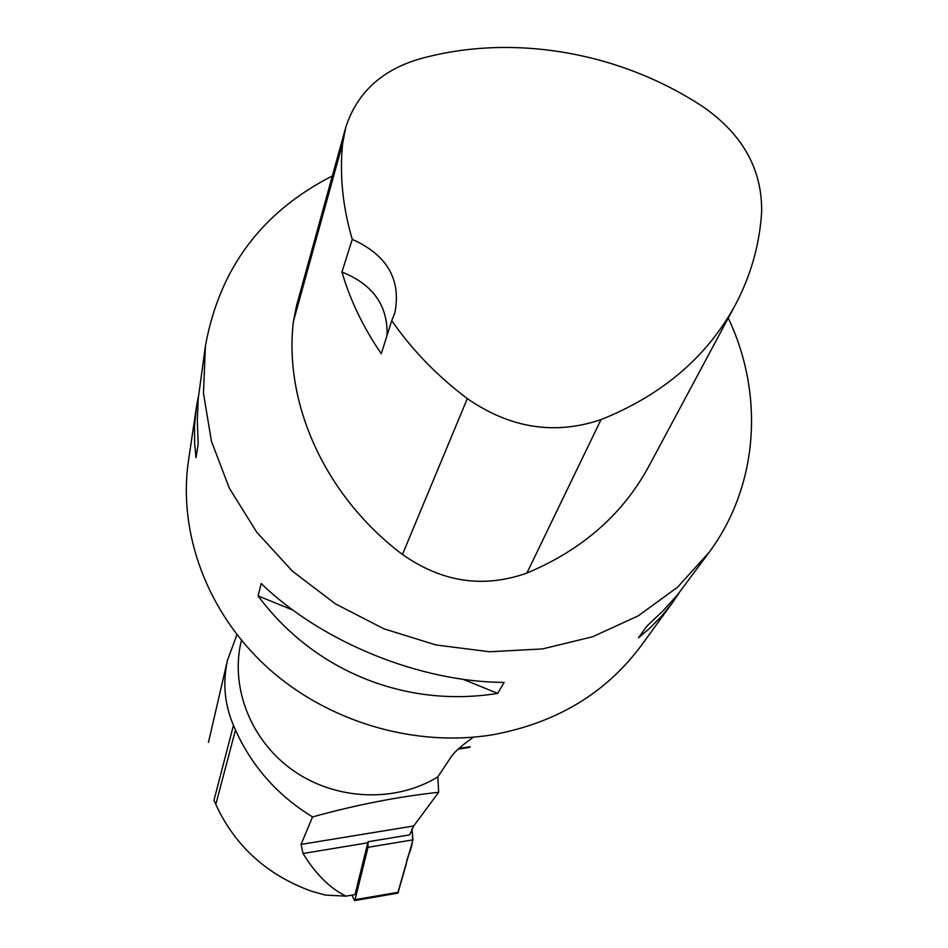 <?xml version="1.0" encoding="UTF-8"?>
<svg xmlns="http://www.w3.org/2000/svg" width="948" height="948" viewBox="0 0 948 948"><rect width="100%" height="100%" fill="white"/><g stroke="black" fill="none" stroke-linecap="round" stroke-linejoin="round"><path stroke-width="1.42" d="M351.933 895.137L354.516 900.588L355.062 899.688L368.014 847.311L368.049 841.741L409.643 834.88L413.707 825.969L438.675 792.267C397.781 796.723 355.737 804.947 312.532 816.939C277.551 795.467 251.872 766.47 235.495 729.96L233.469 725.303C224.51 704.293 222.531 682.56 227.544 660.081L236.929 634.662M397.923 893.123L406.194 864.256C407.711 852.252 414.667 848.602 411.93 828.908L412.961 839.869L397.733 893.17M233.469 725.303L213.987 800.242L215.8 804.449C234.962 845.96 266.743 874.85 311.157 891.108L325.33 895.09L346.02 896.144C330.058 888.406 315.731 874.186 303.005 853.496L301.061 844.407L312.532 816.939M368.049 841.741L355.014 894.604L346.02 896.144M241.444 640.291L241.325 640.753C229.878 687.419 250.829 740.969 293.513 770.736C336.137 800.539 395.6 802.838 437.81 776.922L438.675 792.267M417.831 59.463C510.747 32.765 619.613 51.488 703.523 107.112C742.948 134.746 762.322 169.751 761.647 212.103C759.656 243.731 751.337 273.782 736.703 302.293C708.666 355.453 663.446 394.558 601.02 419.609C554.781 435.274 510.214 428.283 467.317 398.61C437.301 376.012 412.107 350.013 391.749 320.614L381.286 353.699C363.404 327.688 350.286 300.469 341.932 272.029L352.277 239.346C342.666 206.877 339.455 174.894 342.655 143.409L345.819 127.151C356.863 93.366 380.871 70.804 417.831 59.463M733.894 307.543L649.996 464.105C624.033 513.247 582.996 549.567 526.887 573.066C483.563 588.495 442.088 582.297 402.45 554.462C325.342 496.432 283.677 403.943 293.37 321.621L296.463 305.92L345.191 129.426M352.277 239.346C387.151 255.059 401.336 279.553 394.866 312.816L391.749 320.614M728.265 318.042C764.242 394.06 758.874 484.641 709.436 551.961L677.63 587.156L638.265 615.833L592.666 636.748L542.457 648.93L489.535 651.75L435.973 644.972L383.904 628.808L335.414 603.864L292.446 571.182L256.659 532.101L229.357 488.232L211.463 441.365L203.464 393.325L205.42 345.925C219.462 268.616 261.767 211.949 332.345 175.949M709.436 551.961L677.536 594.787L662.936 610.927L646.785 626.237L638.49 637.779L649.202 628.749L661.538 616.224L672.677 602.407L640.966 645.944C605.677 693.272 556.464 722.838 493.316 734.653C414.797 747.806 327.392 721.914 267.182 667.262C207.114 612.408 177.892 532.894 188.451 460.965L196.307 407.747L194.553 425.688L194.636 443.557L196.023 457.73L198.191 443.7L197.314 421.102L198.179 399.025L205.42 345.925M258.105 595.913C313.575 670.935 405.566 708.357 497.664 693.379L504.135 682.394C419.964 682.133 321.704 642.152 261.186 583.541L258.105 595.913L292.932 610.085M672.677 602.407L679.443 592.476M198.452 395.849L196.307 407.747M387.021 335.592C388.052 305.659 373.026 284.471 341.932 272.029M497.664 693.379L462.908 679.242M473.277 737.212L469.331 740.175C460.704 746.432 454.72 751.883 451.366 756.516L437.81 776.922M458.868 748.446L470.161 746.692L469.651 747.368M355.062 899.688L398.433 892.258M412.961 839.869L368.014 847.311M367.765 842.819L303.005 853.496M413.707 825.969L301.061 844.407M601.02 419.609L526.887 573.066M467.317 398.61L402.45 554.462M342.655 143.409L293.37 321.621M215.8 804.449L235.495 729.96M354.516 900.588L397.828 893.158M458.062 749.169L469.758 747.356M208.453 742.355L227.532 660.081"/></g></svg>
